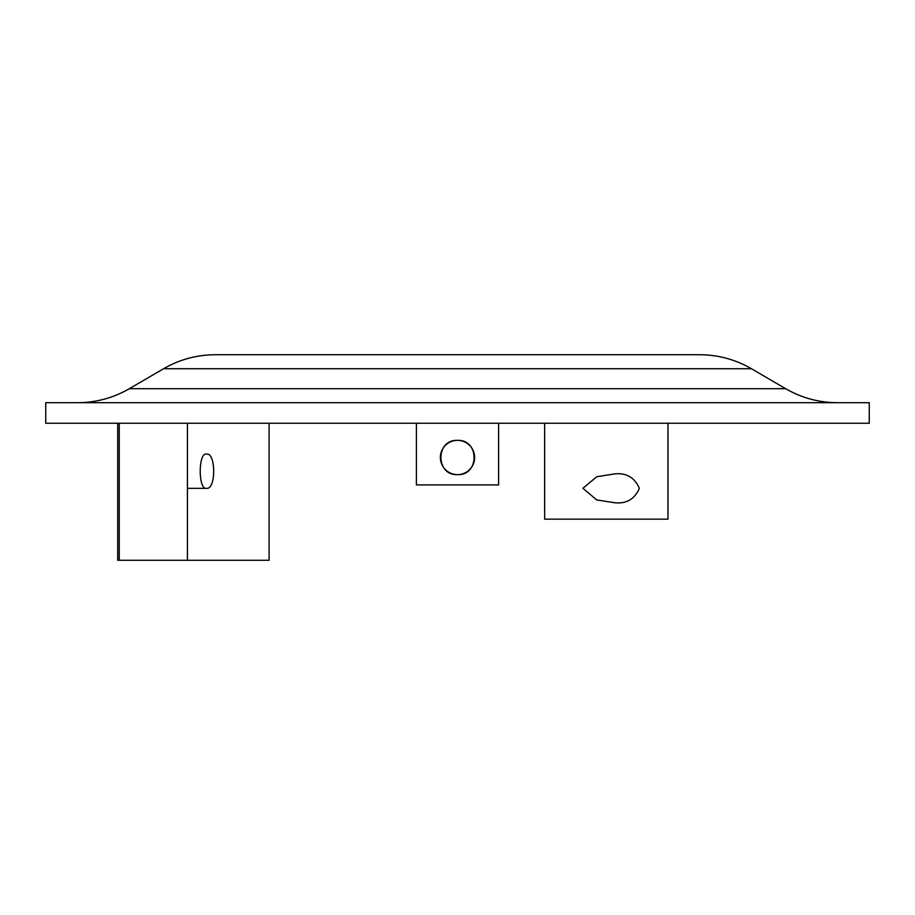 <?xml version="1.0" encoding="UTF-8"?>
<svg xmlns="http://www.w3.org/2000/svg" width="915" height="915" viewBox="0 0 915 915"><rect width="100%" height="100%" fill="white"/><g stroke="black" fill="none" stroke-linecap="round" stroke-linejoin="round"><path stroke-width="1.37" d="M667.973 423.245L667.973 519.16L544.654 519.16L544.654 423.245M614.354 473.947C626.249 472.598 634.587 477.39 639.356 488.335C634.61 499.247 626.272 504.051 614.354 502.712L596.717 499.91L582.889 488.313L596.74 476.738L614.354 473.947M117.692 423.245L117.692 560.266L187.438 560.266L187.438 423.245M269.09 423.245L269.09 560.266L187.438 560.266M206.413 488.335C198.178 490.097 198.155 452.353 206.413 454.08C216.077 452.193 216.146 490.12 206.413 488.335L187.438 488.335M119.247 423.245L119.247 560.266M457.5 440.367C479.586 439.314 479.609 475.674 457.511 474.633C435.449 475.697 435.357 439.337 457.5 440.367A17.133 17.133 0 0 0 442.666 466.067A17.133 17.133 0 0 0 472.334 466.067A17.133 17.133 0 0 0 457.5 440.367M498.606 423.245L498.606 484.904L416.394 484.904L416.394 423.245M163.568 368.734L751.432 368.734C735.408 359.481 718.149 354.826 699.655 354.734L215.345 354.734C196.851 354.826 179.592 359.481 163.568 368.734L129.358 388.692C113.334 397.934 96.075 402.6 77.569 402.692M869.25 423.245L45.75 423.245L45.75 402.692L869.25 402.692L869.25 423.245M751.432 368.734L785.642 388.692L129.358 388.692M785.642 388.692C801.666 397.934 818.925 402.6 837.431 402.692"/></g></svg>
